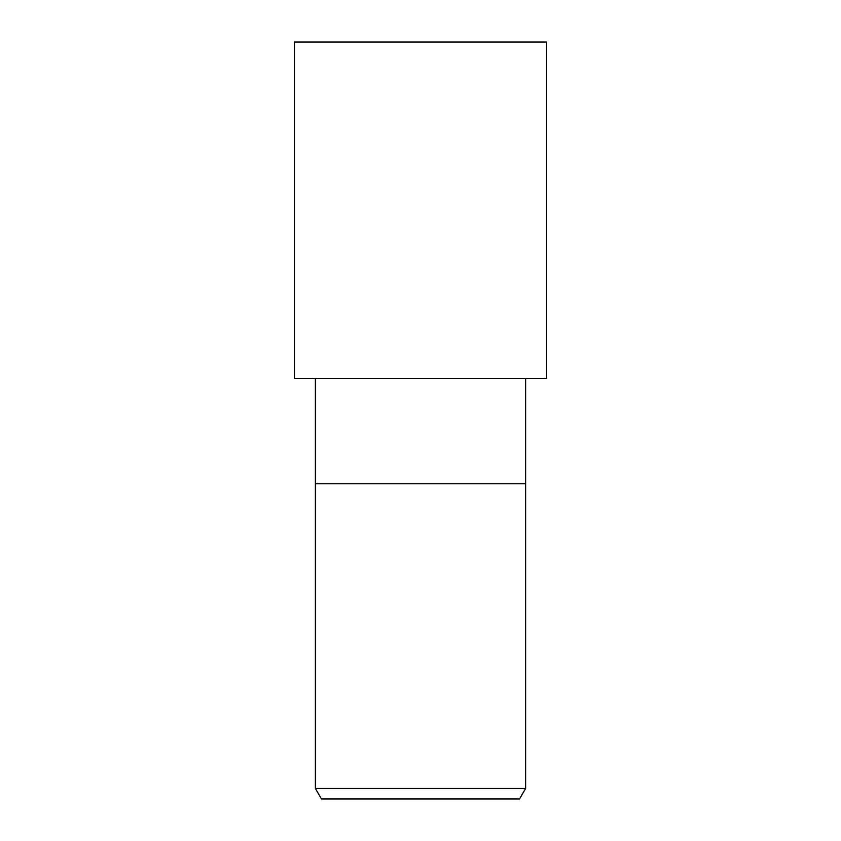 <?xml version="1.0" encoding="UTF-8"?>
<svg xmlns="http://www.w3.org/2000/svg" width="841" height="841" viewBox="0 0 841 841"><rect width="100%" height="100%" fill="white"/><g stroke="black" fill="none" stroke-linecap="round" stroke-linejoin="round"><path stroke-width="1.26" d="M315.375 378.45L315.375 483.743L525.625 483.743L525.625 788.438L315.375 788.438L321.451 798.95L519.549 798.95L525.625 788.438M315.375 788.438L315.375 483.743L525.625 483.743L525.625 378.45M420.5 378.45L546.65 378.45L546.65 42.05L294.35 42.05L294.35 378.45L420.5 378.45"/></g></svg>
